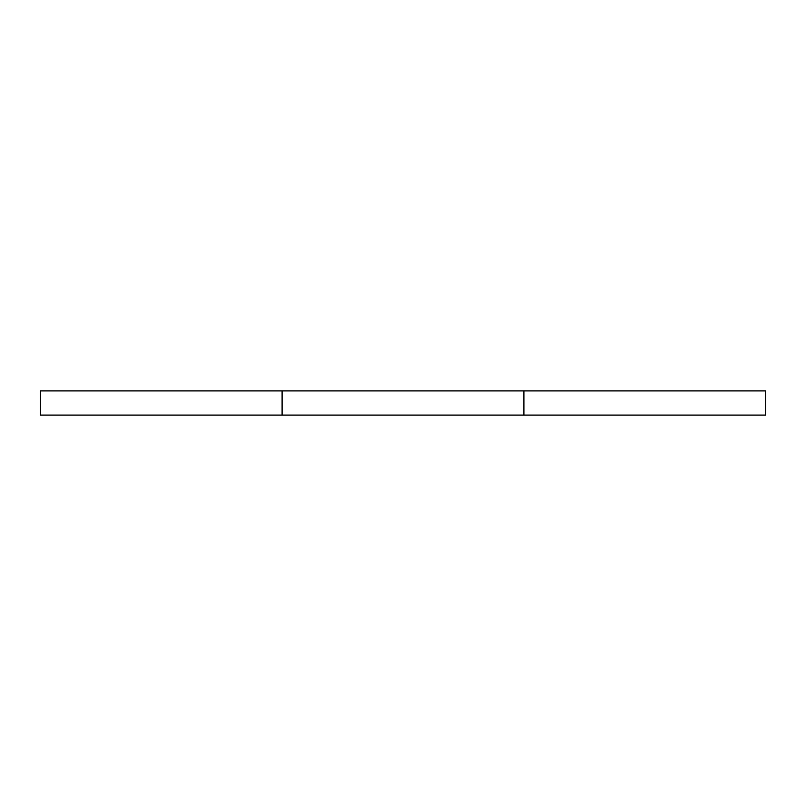 <?xml version="1.0" encoding="UTF-8"?>
<svg xmlns="http://www.w3.org/2000/svg" width="806" height="806" viewBox="0 0 806 806"><rect width="100%" height="100%" fill="white"/><g stroke="black" fill="none" stroke-linecap="round" stroke-linejoin="round"><path stroke-width="1.21" d="M282.1 415.09L282.1 390.91L40.3 390.91L40.3 415.09L765.7 415.09L765.7 390.91L523.9 390.91L523.9 415.09M282.1 390.91L523.9 390.91"/></g></svg>
